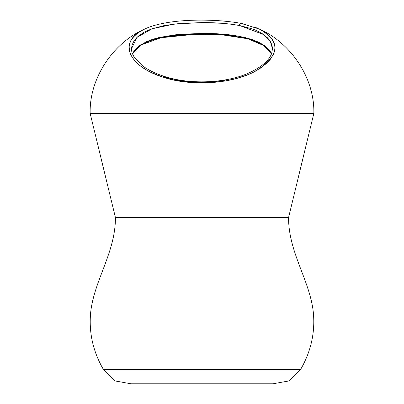 <?xml version="1.0" encoding="UTF-8"?>
<svg xmlns="http://www.w3.org/2000/svg" width="404" height="404" viewBox="0 0 404 404"><rect width="100%" height="100%" fill="white"/><g stroke="black" fill="none" stroke-linecap="round" stroke-linejoin="round"><path stroke-width="0.61" d="M103.5 369.64C93.183 351.869 88.875 333.083 90.587 313.292C93.698 280.831 115.443 253.03 115.443 217.61L90.163 113.413C89.228 77.74 113.524 42.566 144.733 29.038C113.524 42.566 89.228 77.74 90.163 113.413L313.837 113.413L288.557 217.61C288.557 253.03 310.302 280.831 313.413 313.292C315.125 333.083 310.817 351.869 300.5 369.64L289.077 380.916L272.902 383.8L289.077 380.916L300.5 369.64L103.5 369.64L114.923 380.916L131.098 383.8L114.923 380.916L103.5 369.64L300.5 369.64C310.817 351.869 315.125 333.083 313.413 313.292C310.302 280.831 288.557 253.03 288.557 217.61L313.837 113.413C314.772 77.74 290.476 42.566 259.267 29.038C290.476 42.566 314.772 77.74 313.837 113.413L90.163 113.413L115.443 217.61L288.557 217.61L115.443 217.61C115.443 253.03 93.698 280.831 90.587 313.292C88.875 333.083 93.183 351.869 103.5 369.64M216.105 20.538L222.654 20.947M259.131 28.972L240.819 23.301L245.96 24.437M255.187 27.295L257.277 28.139M163.832 76.245A1.53 0.712 107.8 0 0 162.847 77.114C191.895 87.006 234.052 83.764 256.555 70.528C280.028 55.09 280.931 41.264 259.267 29.038L266.196 33.123L268.948 35.401L272.952 40.39L274.154 43.026L274.816 45.748L274.927 48.561L274.488 51.399L273.503 54.247L269.887 59.959L267.286 62.751L260.62 68.049L252.091 72.826L247.253 74.927L236.486 78.502L224.705 81.073L212.14 82.562L199.344 82.901L186.542 82.078L174.311 80.133L162.847 77.114L150.778 72.281L145.622 69.468L141.077 66.433L137.183 63.201L134.042 59.873L130.734 54.757L129.492 51.323L129.123 46.273L129.861 42.986L131.381 39.829L133.643 36.835L136.653 34.007L140.375 31.391L144.733 29.038C118.215 40.567 126.492 65.645 162.847 77.114A1.53 0.712 -72.2 0 1 163.832 76.245A1.53 0.712 -72.2 0 1 164.196 76.967L182.32 81.118L202 82.547L224.538 80.664M131.502 48.844L132.068 44.935L134.381 40.294L138.405 36.037L144.061 32.249L151.162 29.068L164.216 25.553L179.543 23.493L202 22.594L221.67 23.27L230.931 24.169L239.612 25.518A1.53 0.808 -79 0 1 239.85 23.967A1.53 0.808 -79 0 1 240.703 23.27A1.53 0.808 -79 0 1 240.819 23.301A1.53 0.808 101 0 0 240.703 23.27A1.53 0.808 101 0 0 239.85 23.967A1.53 0.808 101 0 0 239.612 25.518L263.726 34.598L270.261 41.264L272.498 48.768M202 33.522L156.257 38.244L140.693 44.824L132.492 53.823L134.224 50.758L139.183 45.869L146.46 41.693L152.475 39.375L159.297 37.471L175.068 34.855L183.785 34.098L202 33.522L202 22.594L202 33.522C229.27 33.158 249.773 36.971 263.509 44.955L258.444 42.117L252.439 39.683L245.506 37.663L237.855 36.087L220.65 34.128L202 33.522M141.137 44.96L161.802 37.415L190.047 34.254L220.826 34.633L247.814 38.759L263.918 45.642A1.227 1 -56.1 0 1 263.509 44.955A1.227 1 123.9 0 0 263.918 45.642L262.933 45.006L263.898 45.627L271.473 53.919M259.257 42.97L247.814 38.759A1.227 0.773 105.3 0 0 247.97 38.819A1.227 0.773 -74.7 0 1 247.814 38.759L220.821 34.633L190.042 34.254L161.797 37.415L141.132 44.965M131.098 383.8L272.902 383.8M265.6 46.47L263.509 44.955L271.508 53.828L270.231 51.419L265.6 46.47M131.502 48.803L136.84 37.446L152 28.77L174.781 23.967L202 22.594C215.655 22.518 228.194 23.493 239.612 25.518L252.717 29.022L256.484 30.542L262.883 34.027L267.746 38.042L270.963 42.511L272.412 47.268L272.498 48.808M131.502 48.783C131.664 50.349 131.128 51.889 134.461 57.57L142.178 65.509C147.758 69.781 154.979 73.361 163.847 76.25C189.289 84.8 225.604 83.396 248.319 73.205C261.236 67.347 269.019 60.741 271.67 53.394L272.498 48.783M259.267 29.038L240.723 23.27C210.63 18.124 166.175 18.766 144.733 29.038M132.527 53.919L141.067 45.006C146.627 41.198 159.035 36.91 176.927 35.193C202.894 32.769 226.563 33.976 247.945 38.814C253.959 40.466 258.959 42.526 262.933 45.006"/></g></svg>
